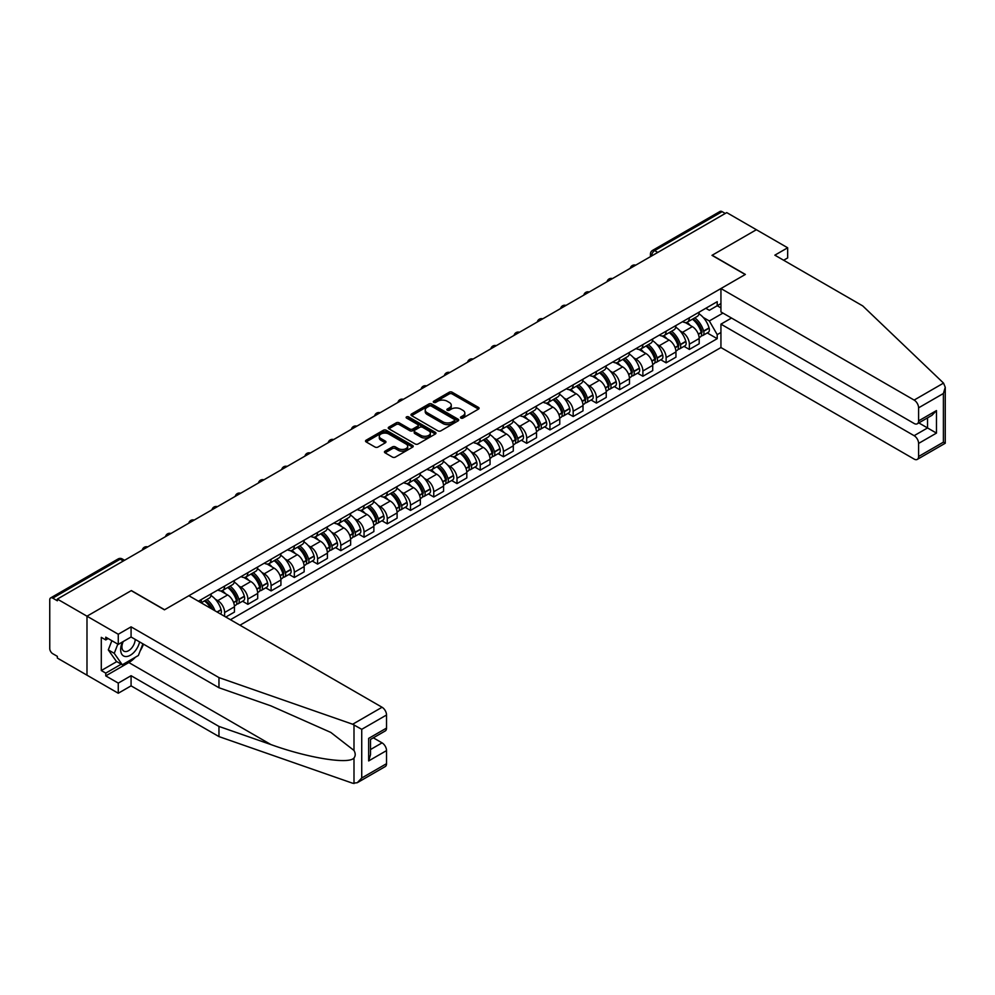 <?xml version="1.0" encoding="UTF-8"?>
<svg xmlns="http://www.w3.org/2000/svg" width="995" height="995" viewBox="0 0 995 995"><rect width="100%" height="100%" fill="white"/><g stroke="black" fill="none" stroke-linecap="round" stroke-linejoin="round"><path stroke-width="1.49" d="M460.909 418.074A1.443 0.833 0 0 0 462.949 418.074L478.483 409.107A2.065 1.194 0 0 0 479.092 408.261A2.065 1.194 0 0 0 478.483 407.415L452.165 392.229A2.065 1.194 0 0 0 449.242 392.229L433.708 401.196A1.443 0.833 0 0 0 435.76 402.378L437.763 401.221A6.617 3.818 0 0 1 447.128 401.221L449.317 402.478A6.617 3.818 0 0 1 451.257 405.189A6.617 3.818 0 0 1 449.317 407.888L447.302 409.044A1.443 0.833 0 0 0 449.354 410.226L451.369 409.069A6.617 3.818 0 0 1 460.722 409.069L462.911 410.338A6.617 3.818 0 0 1 464.852 413.037A6.617 3.818 0 0 1 462.911 415.736L460.909 416.893A1.443 0.833 0 0 0 460.909 418.074L460.909 416.893M385.065 451.145A2.065 1.194 0 0 0 384.456 451.991A2.065 1.194 0 0 0 385.065 452.837L392.44 457.103A2.065 1.194 0 0 0 395.363 457.103L412.614 447.141A2.065 1.194 0 0 0 413.224 446.295A2.065 1.194 0 0 0 412.614 445.449L386.296 430.25A2.065 1.194 0 0 0 383.373 430.25L366.123 440.213A2.065 1.194 0 0 0 365.526 441.059A2.065 1.194 0 0 0 366.123 441.904L375.04 447.053A2.065 1.194 0 0 0 377.963 447.053L385.351 442.787A2.065 1.194 0 0 0 385.96 441.942A2.065 1.194 0 0 0 385.351 441.096L380.923 438.546A5.535 3.196 0 0 1 379.306 436.295A5.535 3.196 0 0 1 382.727 433.335A5.535 3.196 0 0 1 388.746 434.031L406.072 444.031A5.535 3.196 0 0 1 407.701 446.295A5.535 3.196 0 0 1 404.281 449.242A5.535 3.196 0 0 1 398.249 448.546L395.363 446.879A2.065 1.194 0 0 0 392.44 446.879L385.065 451.145L385.065 452.837L392.44 448.608L392.44 446.879M57.349 599.077L726.748 212.607L756.387 229.721L711.997 255.342L745.218 274.52L164.598 609.736L131.377 590.57L86.988 616.191L57.349 599.077L57.349 600.793L52.735 598.132A4.216 2.438 -120 0 0 50.621 597.92A4.216 2.438 -120 0 0 49.75 599.848L49.75 648.529A4.216 2.438 -120 0 0 52.735 653.69L57.349 656.352L57.349 658.068L86.988 675.182L86.988 616.191L86.988 675.182L118.268 693.241L118.268 683.105L131.079 675.704L131.079 685.854L118.268 693.241M437.912 430.847A2.065 1.194 0 0 0 440.835 430.847L458.086 420.885A2.065 1.194 0 0 0 458.695 420.039A2.065 1.194 0 0 0 458.086 419.193L431.768 404.007A2.065 1.194 0 0 0 428.845 404.007L411.594 413.957A2.065 1.194 0 0 0 410.985 414.803A2.065 1.194 0 0 0 411.594 415.649L437.912 430.847M407.129 418.385A1.443 0.833 0 0 1 408.597 418.596L408.597 416.88L435.35 432.327A2.065 1.194 0 0 1 435.959 433.161A2.065 1.194 0 0 1 435.35 434.007L418.099 443.969A2.065 1.194 0 0 1 415.176 443.969L388.858 428.783L396.246 424.542L396.246 422.825L388.858 427.091A2.065 1.194 0 0 0 388.249 427.937A2.065 1.194 0 0 0 388.858 428.783L388.858 427.091M396.246 424.542A2.065 1.194 0 0 1 399.169 424.542L399.169 422.825A2.065 1.194 0 0 0 396.246 422.825M399.169 422.825L409.84 428.994A2.065 1.194 0 0 0 412.763 428.994L417.664 426.158A2.065 1.194 0 0 0 418.273 425.313A2.065 1.194 0 0 0 417.664 424.467L406.557 418.062A1.443 0.833 0 0 1 408.597 416.88M239.969 625.221L720.94 347.541L914.131 459.081A6.318 3.644 -120 0 0 917.29 459.392A6.318 3.644 -120 0 0 918.596 456.494L918.596 443.422A6.318 3.644 -120 0 0 914.131 435.686L927.539 427.949L936.469 433.099L918.596 443.422M657.782 252.419L654.648 250.616A4.216 2.438 60 0 0 652.546 250.404L720.019 211.45A4.216 2.438 60 0 1 722.134 211.661L654.648 250.616A4.216 2.438 120 0 0 651.675 255.777L651.675 255.951M725.255 213.465L722.134 211.661M689.361 317.778A9.689 5.597 60 0 1 687.346 322.131L697.184 316.46A9.689 5.597 -120 0 0 699.186 312.107M680.033 330.887L682.508 332.318A9.689 5.597 60 0 1 689.361 344.183L699.186 338.511A9.689 5.597 -120 0 0 692.333 326.634L685.306 322.579M699.186 338.511L699.186 343.748L689.361 349.432L684.025 346.347M687.346 322.131A9.689 5.597 60 0 1 682.582 321.696M689.361 344.183L689.361 349.432M666.115 331.198A9.689 5.597 60 0 1 664.113 335.551L673.951 329.867A9.689 5.597 -120 0 0 675.953 325.514M660.792 359.767L666.115 362.839L675.953 357.168L675.953 351.919A9.689 5.597 -120 0 0 669.1 340.054L662.061 335.987M664.113 335.551A9.689 5.597 60 0 1 659.349 335.104M656.787 344.295L659.275 345.725A9.689 5.597 60 0 1 666.115 357.603L666.115 362.839M642.882 344.606A9.689 5.597 60 0 1 640.879 348.959L650.705 343.287A9.689 5.597 -120 0 0 652.72 338.934M637.559 373.175L642.882 376.259L652.72 370.588L652.72 365.339A9.689 5.597 -120 0 0 645.867 353.474L638.827 349.407M640.879 348.959A9.689 5.597 60 0 1 636.103 348.524M633.554 357.715L636.029 359.145A9.689 5.597 60 0 1 642.882 371.011L642.882 376.259M619.649 358.026A9.689 5.597 60 0 1 617.646 362.379L627.472 356.695A9.689 5.597 -120 0 0 629.474 352.354M614.313 386.595L619.649 389.679L629.474 383.995L629.474 378.747A9.689 5.597 -120 0 0 622.621 366.881L615.594 362.827M617.646 362.379A9.689 5.597 60 0 1 612.87 361.944M610.321 371.135L612.796 372.565A9.689 5.597 60 0 1 619.649 384.431L619.649 389.679M596.415 371.446A9.689 5.597 60 0 1 594.401 375.787L604.239 370.115A9.689 5.597 -120 0 0 606.241 365.762M591.08 400.015L596.415 403.087L606.241 397.415L606.241 392.167A9.689 5.597 -120 0 0 599.388 380.301L592.348 376.234M594.401 375.787A9.689 5.597 60 0 1 589.637 375.351M587.075 384.543L589.562 385.973A9.689 5.597 60 0 1 596.415 397.838L596.415 403.087M573.17 384.854A9.689 5.597 60 0 1 571.167 389.207L580.993 383.535A9.689 5.597 -120 0 0 583.008 379.182M567.846 413.422L573.17 416.507L583.008 410.835L583.008 405.587A9.689 5.597 -120 0 0 576.155 393.721L569.115 389.654M571.167 389.207A9.689 5.597 60 0 1 566.391 388.771M563.842 397.963L566.317 399.393A9.689 5.597 60 0 1 573.17 411.258L573.17 416.507M549.937 398.274A9.689 5.597 60 0 1 547.934 402.627L557.76 396.943A9.689 5.597 -120 0 0 559.762 392.602M544.601 426.843L549.937 429.927L559.762 424.243L559.762 418.994A9.689 5.597 -120 0 0 552.921 407.129L545.882 403.074M547.934 402.627A9.689 5.597 60 0 1 543.158 402.191M540.608 411.383L543.083 412.813A9.689 5.597 60 0 1 549.937 424.678L549.937 429.927M526.703 411.694A9.689 5.597 60 0 1 524.688 416.034L534.526 410.363A9.689 5.597 -120 0 0 536.529 406.01M521.368 440.263L526.703 443.335L536.529 437.663L536.529 432.415A9.689 5.597 -120 0 0 529.676 420.549L522.649 416.482M524.688 416.034A9.689 5.597 60 0 1 519.925 415.599M517.375 424.79L519.85 426.221A9.689 5.597 60 0 1 526.703 438.086L526.703 443.335M503.458 425.101A9.689 5.597 60 0 1 501.455 429.454L511.293 423.783A9.689 5.597 -120 0 0 513.296 419.43M498.134 453.67L503.458 456.755L513.296 451.071L513.296 445.835A9.689 5.597 -120 0 0 506.443 433.969L499.403 429.902M501.455 429.454A9.689 5.597 60 0 1 496.692 429.019M494.129 438.21L496.617 439.641A9.689 5.597 60 0 1 503.458 451.506L503.458 456.755M480.224 438.521A9.689 5.597 60 0 1 478.222 442.874L488.047 437.191A9.689 5.597 -120 0 0 490.062 432.85M474.901 467.09L480.224 470.162L490.062 464.491L490.062 459.242A9.689 5.597 -120 0 0 483.209 447.377L476.17 443.322M478.222 442.874A9.689 5.597 60 0 1 473.446 442.439M470.896 451.618L473.371 453.061A9.689 5.597 60 0 1 480.224 464.926L480.224 470.162M456.991 451.941A9.689 5.597 60 0 1 454.989 456.282L464.814 450.611A9.689 5.597 -120 0 0 466.817 446.257M451.655 480.51L456.991 483.582L466.817 477.911L466.817 472.662A9.689 5.597 -120 0 0 459.964 460.797L452.936 456.73M454.989 456.282A9.689 5.597 60 0 1 450.213 455.847M447.663 465.038L450.138 466.468A9.689 5.597 60 0 1 456.991 478.334L456.991 483.582M433.758 465.349A9.689 5.597 60 0 1 431.743 469.702L441.581 464.031A9.689 5.597 -120 0 0 443.583 459.678M428.422 493.918L433.758 497.002L443.583 491.319L443.583 486.082A9.689 5.597 -120 0 0 436.73 474.205L429.691 470.15M431.743 469.702A9.689 5.597 60 0 1 426.979 469.267M424.417 478.458L426.905 479.888A9.689 5.597 60 0 1 433.758 491.754L433.758 497.002M410.512 478.769A9.689 5.597 60 0 1 408.51 483.122L418.335 477.438A9.689 5.597 -120 0 0 420.35 473.098M405.189 507.338L410.512 510.41L420.35 504.739L420.35 499.49A9.689 5.597 -120 0 0 413.497 487.625L406.457 483.558M408.51 483.122A9.689 5.597 60 0 1 403.734 482.674M401.184 491.866L403.659 493.296A9.689 5.597 60 0 1 410.512 505.174L410.512 510.41M387.279 492.189A9.689 5.597 60 0 1 385.276 496.53L395.102 490.858A9.689 5.597 -120 0 0 397.104 486.505M381.943 520.758L387.279 523.83L397.104 518.159L397.104 512.91A9.689 5.597 -120 0 0 390.264 501.045L383.224 496.978M385.276 496.53A9.689 5.597 60 0 1 380.5 496.095M377.951 505.286L380.426 506.716A9.689 5.597 60 0 1 387.279 518.582L387.279 523.83M364.046 505.597A9.689 5.597 60 0 1 362.031 509.95L371.869 504.278A9.689 5.597 -120 0 0 373.871 499.925M358.71 534.166L364.046 537.25L373.871 531.566L373.871 526.33A9.689 5.597 -120 0 0 367.018 514.452L359.991 510.398M362.031 509.95A9.689 5.597 60 0 1 357.267 509.515M354.717 518.706L357.193 520.136A9.689 5.597 60 0 1 364.046 532.002L364.046 537.25M340.8 519.017A9.689 5.597 60 0 1 338.797 523.37L348.636 517.686A9.689 5.597 -120 0 0 350.638 513.333M335.477 547.586L340.8 550.658L350.638 544.986L350.638 539.738A9.689 5.597 -120 0 0 343.785 527.872L336.745 523.805M338.797 523.37A9.689 5.597 60 0 1 334.034 522.922M331.472 532.114L333.959 533.544A9.689 5.597 60 0 1 340.8 545.422L340.8 550.658M317.567 532.424A9.689 5.597 60 0 1 315.564 536.778L325.39 531.106A9.689 5.597 -120 0 0 327.405 526.753M312.243 561.006L317.567 564.078L327.405 558.406L327.405 553.158A9.689 5.597 -120 0 0 320.552 541.292L313.512 537.225M315.564 536.778A9.689 5.597 60 0 1 310.788 536.342M308.239 545.534L310.714 546.964A9.689 5.597 60 0 1 317.567 558.829L317.567 564.078M294.333 545.845A9.689 5.597 60 0 1 292.331 550.198L302.157 544.526A9.689 5.597 -120 0 0 304.159 540.173M288.998 574.413L294.333 577.498L304.159 571.814L304.159 566.578A9.689 5.597 -120 0 0 297.306 554.7L290.279 550.645M292.331 550.198A9.689 5.597 60 0 1 287.555 549.762M285.005 558.954L287.48 560.384A9.689 5.597 60 0 1 294.333 572.249L294.333 577.498M271.1 559.265A9.689 5.597 60 0 1 269.085 563.618L278.923 557.934A9.689 5.597 -120 0 0 280.926 553.581M265.764 587.834L271.1 590.906L280.926 585.234L280.926 579.986A9.689 5.597 -120 0 0 274.073 568.12L267.033 564.053M269.085 563.618A9.689 5.597 60 0 1 264.322 563.17M261.76 572.361L264.247 573.792A9.689 5.597 60 0 1 271.1 585.669L271.1 590.906M247.854 572.672A9.689 5.597 60 0 1 245.852 577.025L255.678 571.354A9.689 5.597 -120 0 0 257.693 567.001M242.531 601.241L247.854 604.326L257.693 598.654L257.693 593.406A9.689 5.597 -120 0 0 250.839 581.54L243.8 577.473M245.852 577.025A9.689 5.597 60 0 1 241.076 576.59M238.526 585.781L241.001 587.212A9.689 5.597 60 0 1 247.854 599.077L247.854 604.326M224.621 586.092A9.689 5.597 60 0 1 222.619 590.445L232.444 584.761A9.689 5.597 -120 0 0 234.447 580.421M225.815 617.049L234.447 612.062L234.447 606.813A9.689 5.597 -120 0 0 227.606 594.948L220.567 590.893M222.619 590.445A9.689 5.597 60 0 1 217.843 590.01M215.293 599.201L217.768 600.632A9.689 5.597 60 0 1 224.621 612.497L224.621 616.365M201.164 602.821L209.211 598.182A9.689 5.597 -120 0 0 211.214 593.828M201.388 599.512A9.689 5.597 60 0 1 200.667 602.535M720.94 307.89L717.208 305.739L709.323 310.303L705.816 308.276M703.266 317.467L709.323 320.962L722.942 313.089M720.94 332.492L717.208 334.631L709.323 320.962M230.43 619.723L717.208 338.673L717.208 334.631M720.94 303.587L717.208 305.739L717.208 301.696L198.403 601.229M707.258 332.939L717.208 338.673M461.481 418.286L462.911 417.452A6.617 3.818 0 0 0 464.852 414.753L464.852 413.037M451.257 405.189L451.257 406.905A6.617 3.818 0 0 1 449.317 409.604L447.887 410.437M478.483 407.415L478.483 409.107L452.165 393.945A2.065 1.194 0 0 0 449.242 393.945L434.293 402.577M458.086 419.193L458.086 420.885L431.768 405.724A2.065 1.194 0 0 0 428.845 405.724L411.619 415.661L411.594 413.957M454.429 420.636A1.443 0.833 0 0 0 454.429 419.455L431.332 406.109A1.443 0.833 0 0 0 429.293 406.109L427.166 407.341A6.617 3.818 0 0 0 425.226 410.039A6.617 3.818 0 0 0 427.166 412.738L442.962 421.855A6.617 3.818 0 0 0 452.315 421.855L454.429 420.636L454.429 422.353A1.443 0.833 0 0 0 454.864 421.756L454.864 420.039M425.226 410.039L425.226 411.756A6.617 3.818 0 0 0 427.166 414.455L427.166 412.738M454.429 422.353L452.315 423.571A6.617 3.818 0 0 1 442.962 423.571L427.166 414.455M399.169 424.542L409.84 430.711A2.065 1.194 0 0 0 412.763 430.711L417.664 427.875A2.065 1.194 0 0 0 418.273 427.042L418.273 425.313M408.597 418.596L435.325 434.031M420.922 435.387A5.535 3.196 0 0 0 426.942 436.071A5.535 3.196 0 0 0 430.362 433.123A5.535 3.196 0 0 0 428.733 430.872L422.639 427.34A2.065 1.194 0 0 0 419.716 427.34L414.815 430.176A2.065 1.194 0 0 0 414.206 431.009A2.065 1.194 0 0 0 414.815 431.855L420.922 435.387L420.922 437.103A5.535 3.196 0 0 0 426.942 437.8A5.535 3.196 0 0 0 430.362 434.84L430.362 433.123M414.206 431.009L414.206 432.738A2.065 1.194 0 0 0 414.815 433.584L414.815 431.855M420.922 437.103L414.815 433.584M407.701 446.295L407.701 448.011A5.535 3.196 0 0 1 404.281 450.959A5.535 3.196 0 0 1 398.249 450.275L395.363 448.608A2.065 1.194 0 0 0 392.44 448.608M379.306 436.295L379.306 438.011A5.535 3.196 0 0 0 380.923 440.263L380.923 438.546M385.326 442.8L380.923 440.263M412.614 445.449L412.614 447.141L386.296 431.979A2.065 1.194 0 0 0 383.373 431.979L366.148 441.917M693.018 318.86A13.271 7.661 60 0 1 693.08 318.897A13.271 7.661 60 0 1 701.811 330.813L701.898 331.086A2.575 1.492 60 0 1 701.487 333.114A2.575 1.492 60 0 1 701.425 333.138M692.433 319.196A16.007 9.241 60 0 1 701.239 332.405L701.313 332.678A5.323 3.072 60 0 1 700.468 336.857L699.149 337.616M701.375 335.676A5.323 3.072 -120 0 0 702.856 335.477A5.323 3.072 -120 0 0 703.689 331.298L703.614 331.024A16.007 9.241 -120 0 0 694.821 317.815M698.987 313.811A16.007 9.241 60 0 1 709.049 327.89L709.136 328.163A5.323 3.072 60 0 1 708.291 332.342L702.856 335.477M686.973 322.318A16.007 9.241 60 0 1 690.319 325.477M698.104 325.489L700.144 326.671M943.534 383.1L945.25 387.266L943.397 393.498L918.596 407.826A6.318 3.644 -120 0 0 914.131 400.077L943.534 383.1L862.74 305.913L774.856 255.168L787.667 247.78L756.387 229.721L712.146 255.255L745.367 274.433L720.94 288.538L914.131 400.077M787.667 247.78L787.667 257.929L783.65 260.242M720.94 347.541L720.94 324.146L914.131 435.686M720.94 288.538L720.94 311.933L914.131 423.472A6.318 3.644 -120 0 0 917.29 423.783A6.318 3.644 -120 0 0 918.596 420.897L918.596 407.826M731.512 318.039L720.94 324.146M918.808 422.9L927.539 427.949L927.539 417.863M918.596 420.897L936.469 410.574L932.004 415.288L917.29 423.783M918.596 456.494L943.397 442.178L944.342 442.725M131.079 675.704L218.962 726.437L218.962 736.586L352.665 783.239L357.267 782.717L361.732 778.003L386.533 763.675A6.318 3.644 60 0 1 385.227 766.573L357.267 782.717M218.962 726.437L270.901 744.558C307.803 757.966 349.146 764.633 353.996 757.954C355.613 755.914 355.613 753.414 353.996 750.454L330.788 732.419L270.901 705.865L218.962 687.744L131.079 636.999L118.268 644.399L105.756 637.173L105.756 639.922L101.291 637.347L101.291 670.543L105.756 673.118L121.253 664.175M218.962 736.586L131.079 685.854M386.533 715.007L361.732 729.323L352.665 724.236L218.962 677.595L131.079 626.85L118.268 634.25L86.988 616.191L131.228 590.644L164.449 609.823L188.876 595.719L382.068 707.258A6.318 3.644 60 0 1 386.533 715.007L386.533 728.079A6.318 3.644 60 0 1 385.227 730.964L370.513 739.459L370.513 754.695L368.66 760.926L368.66 738.389C371.073 739.782 371.073 739.782 368.66 738.389L386.533 728.079M118.268 634.25L118.268 644.399M135.407 657.21A23.693 13.681 -60 0 1 128.84 662.546L105.756 675.879L118.268 683.105M105.756 675.879L105.756 673.118M131.079 626.85L131.079 636.999M218.962 677.595L218.962 687.744M370.513 749.533L382.068 742.867A6.318 3.644 60 0 1 386.533 750.603L386.533 763.675M382.068 742.867L373.336 737.83M143.479 644.163A23.693 13.681 -60 0 1 140.121 651.004M108.144 638.554L105.756 639.922M101.291 670.543L116.776 661.6M122.534 641.937A13.694 7.91 120 0 0 120.656 649.648A13.694 7.91 120 0 0 128.927 655.929A13.694 7.91 120 0 0 139.611 641.924M123.268 641.514A9.378 5.41 120 0 0 121.937 646.862A9.378 5.41 120 0 0 123.89 651.153A9.378 5.41 120 0 0 131.041 648.715A9.378 5.41 120 0 0 135.196 639.387M142.907 643.827L138.38 655.494L122.298 664.784L116.34 661.339L108.293 649.897L111.863 640.705M122.298 664.784L114.251 653.342L117.82 644.138M108.293 649.897L114.251 653.342M669.784 332.28A13.271 7.661 60 0 1 669.846 332.318A13.271 7.661 60 0 1 678.578 344.22L678.652 344.494A2.575 1.492 60 0 1 678.242 346.521A2.575 1.492 60 0 1 678.192 346.558M669.2 332.616A16.007 9.241 60 0 1 677.993 345.825L678.08 346.098A5.323 3.072 60 0 1 677.234 350.277L675.916 351.036M678.142 349.096A5.323 3.072 -120 0 0 679.622 348.897A5.323 3.072 -120 0 0 680.456 344.718L680.381 344.444A16.007 9.241 -120 0 0 671.575 331.235M675.754 327.218A16.007 9.241 60 0 1 685.816 341.31L685.891 341.583A5.323 3.072 60 0 1 685.057 345.762L679.622 348.897M663.74 335.738A16.007 9.241 60 0 1 667.085 338.885M674.859 338.909L676.911 340.091M646.539 345.688A13.271 7.661 60 0 1 646.613 345.725A13.271 7.661 60 0 1 655.344 357.64L655.419 357.914A2.575 1.492 60 0 1 655.008 359.941A2.575 1.492 60 0 1 654.959 359.966M645.966 346.024A16.007 9.241 60 0 1 654.76 359.232L654.834 359.506A5.323 3.072 60 0 1 654.001 363.685L652.67 364.456M654.909 362.516A5.323 3.072 -120 0 0 656.377 362.317A5.323 3.072 -120 0 0 657.222 358.138L657.148 357.864A16.007 9.241 -120 0 0 648.342 344.656M652.509 340.638A16.007 9.241 60 0 1 662.583 354.717L662.658 354.991A5.323 3.072 60 0 1 661.812 359.17L656.377 362.317M640.506 349.146A16.007 9.241 60 0 1 643.84 352.305M651.625 352.329L653.665 353.499M623.305 359.108A13.271 7.661 60 0 1 623.367 359.145A13.271 7.661 60 0 1 632.099 371.048L632.186 371.334A2.575 1.492 60 0 1 631.775 373.361A2.575 1.492 60 0 1 631.713 373.386M622.721 359.444A16.007 9.241 60 0 1 631.526 372.652L631.601 372.926A5.323 3.072 60 0 1 630.755 377.105L629.437 377.864M631.676 375.923A5.323 3.072 -120 0 0 633.143 375.724A5.323 3.072 -120 0 0 633.989 371.545L633.902 371.272A16.007 9.241 -120 0 0 625.109 358.063M629.275 354.058A16.007 9.241 60 0 1 639.337 368.138L639.424 368.411A5.323 3.072 60 0 1 638.579 372.59L633.143 375.724M617.261 362.566A16.007 9.241 60 0 1 620.606 365.725M628.392 365.737L630.432 366.919M600.072 372.528A13.271 7.661 60 0 1 600.134 372.565A13.271 7.661 60 0 1 608.865 384.468L608.94 384.742A2.575 1.492 60 0 1 608.542 386.769A2.575 1.492 60 0 1 608.48 386.806M599.487 372.864A16.007 9.241 60 0 1 608.281 386.072L608.368 386.346A5.323 3.072 60 0 1 607.522 390.513L606.204 391.284M608.43 389.344A5.323 3.072 -120 0 0 609.91 389.144A5.323 3.072 -120 0 0 610.743 384.965L610.669 384.692A16.007 9.241 -120 0 0 601.875 371.483M606.042 367.466A16.007 9.241 60 0 1 616.104 381.558L616.179 381.831A5.323 3.072 60 0 1 615.345 385.998L609.91 389.144M594.027 375.973A16.007 9.241 60 0 1 597.373 379.132M605.159 379.157L607.199 380.339M576.826 385.936A13.271 7.661 60 0 1 576.901 385.973A13.271 7.661 60 0 1 585.632 397.888L585.707 398.162A2.575 1.492 60 0 1 585.296 400.189A2.575 1.492 60 0 1 585.247 400.214M576.254 386.271A16.007 9.241 60 0 1 585.048 399.48L585.122 399.754A5.323 3.072 60 0 1 584.289 403.933L582.958 404.704M585.197 402.764A5.323 3.072 -120 0 0 586.664 402.552A5.323 3.072 -120 0 0 587.51 398.386L587.436 398.112A16.007 9.241 -120 0 0 578.63 384.903M582.809 380.886A16.007 9.241 60 0 1 592.871 394.965L592.945 395.239A5.323 3.072 60 0 1 592.112 399.418L586.664 402.552M570.794 389.393A16.007 9.241 60 0 1 574.127 392.552M581.913 392.577L583.953 393.746M553.593 399.356A13.271 7.661 60 0 1 553.655 399.393A13.271 7.661 60 0 1 562.399 411.296L562.473 411.582A2.575 1.492 60 0 1 562.063 413.597A2.575 1.492 60 0 1 562.001 413.634M553.009 399.691A16.007 9.241 60 0 1 561.814 412.9L561.889 413.174A5.323 3.072 60 0 1 561.056 417.353L559.725 418.111M561.964 416.171A5.323 3.072 -120 0 0 563.431 415.972A5.323 3.072 -120 0 0 564.277 411.793L564.19 411.52A16.007 9.241 -120 0 0 555.397 398.311M559.563 394.294A16.007 9.241 60 0 1 569.637 408.385L569.712 408.659A5.323 3.072 60 0 1 568.866 412.838L563.431 415.972M547.548 402.813A16.007 9.241 60 0 1 550.894 405.96M558.68 405.985L560.72 407.166M530.36 412.763A13.271 7.661 60 0 1 530.422 412.813A13.271 7.661 60 0 1 539.153 424.716L539.24 424.989A2.575 1.492 60 0 1 538.83 427.017A2.575 1.492 60 0 1 538.768 427.054M529.775 413.099A16.007 9.241 60 0 1 538.581 426.32L538.656 426.594A5.323 3.072 60 0 1 537.81 430.76L536.492 431.531M538.718 429.591A5.323 3.072 -120 0 0 540.198 429.392A5.323 3.072 -120 0 0 541.031 425.213L540.957 424.94A16.007 9.241 -120 0 0 532.163 411.731M536.33 407.714A16.007 9.241 60 0 1 546.392 421.793L546.479 422.079A5.323 3.072 60 0 1 545.633 426.246L540.198 429.392M524.315 416.221A16.007 9.241 60 0 1 527.661 419.38M535.447 419.405L537.487 420.587M507.127 426.183A13.271 7.661 60 0 1 507.189 426.221A13.271 7.661 60 0 1 515.92 438.136L515.995 438.409A2.575 1.492 60 0 1 515.584 440.437A2.575 1.492 60 0 1 515.534 440.462M506.542 426.519A16.007 9.241 60 0 1 515.335 439.728L515.422 440.001A5.323 3.072 60 0 1 514.577 444.18L513.258 444.939M515.485 442.999A5.323 3.072 -120 0 0 516.965 442.8A5.323 3.072 -120 0 0 517.798 438.633L517.723 438.36A16.007 9.241 -120 0 0 508.918 425.139M513.097 421.134A16.007 9.241 60 0 1 523.159 435.213L523.233 435.487A5.323 3.072 60 0 1 522.4 439.666L516.965 442.8M501.082 429.641A16.007 9.241 60 0 1 504.428 432.8M512.201 432.825L514.253 433.994M483.881 439.603A13.271 7.661 60 0 1 483.956 439.641A13.271 7.661 60 0 1 492.687 451.543L492.761 451.817A2.575 1.492 60 0 1 492.351 453.844A2.575 1.492 60 0 1 492.301 453.882M483.309 439.939A16.007 9.241 60 0 1 492.102 453.148L492.177 453.421A5.323 3.072 60 0 1 491.343 457.601L490.013 458.359M492.251 456.419A5.323 3.072 -120 0 0 493.719 456.22A5.323 3.072 -120 0 0 494.565 452.041L494.49 451.767A16.007 9.241 -120 0 0 485.684 438.559M489.851 434.541A16.007 9.241 60 0 1 499.925 448.633L500 448.907A5.323 3.072 60 0 1 499.154 453.086L493.719 456.22M477.849 443.061A16.007 9.241 60 0 1 481.182 446.208M488.968 446.233L491.008 447.414M460.648 453.011A13.271 7.661 60 0 1 460.71 453.061A13.271 7.661 60 0 1 469.441 464.963L469.528 465.237A2.575 1.492 60 0 1 469.118 467.264A2.575 1.492 60 0 1 469.055 467.289M460.063 453.347A16.007 9.241 60 0 1 468.869 466.555L468.943 466.842A5.323 3.072 60 0 1 468.098 471.008L466.779 471.779M469.018 469.839A5.323 3.072 -120 0 0 470.486 469.64A5.323 3.072 -120 0 0 471.331 465.461L471.244 465.187A16.007 9.241 -120 0 0 462.451 451.979M466.618 447.961A16.007 9.241 60 0 1 476.68 462.041L476.767 462.327A5.323 3.072 60 0 1 475.921 466.493L470.486 469.64M454.603 456.469A16.007 9.241 60 0 1 457.949 459.628M465.735 459.653L467.774 460.834M437.414 466.431A13.271 7.661 60 0 1 437.477 466.468A13.271 7.661 60 0 1 446.208 478.384L446.282 478.657A2.575 1.492 60 0 1 445.884 480.685A2.575 1.492 60 0 1 445.822 480.709M436.83 466.767A16.007 9.241 60 0 1 445.623 479.976L445.71 480.249A5.323 3.072 60 0 1 444.864 484.428L443.546 485.187M445.772 483.247A5.323 3.072 -120 0 0 447.252 483.048A5.323 3.072 -120 0 0 448.086 478.881L448.011 478.595A16.007 9.241 -120 0 0 439.218 465.386M443.384 461.381A16.007 9.241 60 0 1 453.446 475.461L453.521 475.734A5.323 3.072 60 0 1 452.688 479.913L447.252 483.048M431.37 469.889A16.007 9.241 60 0 1 434.715 473.048M442.501 473.06L444.541 474.242M414.169 479.851A13.271 7.661 60 0 1 414.243 479.888A13.271 7.661 60 0 1 422.974 491.791L423.049 492.065A2.575 1.492 60 0 1 422.639 494.092A2.575 1.492 60 0 1 422.589 494.129M413.597 480.187A16.007 9.241 60 0 1 422.39 493.396L422.465 493.669A5.323 3.072 60 0 1 421.631 497.848L420.3 498.607M422.539 496.667A5.323 3.072 -120 0 0 424.007 496.468A5.323 3.072 -120 0 0 424.853 492.289L424.778 492.015A16.007 9.241 -120 0 0 415.972 478.806M420.151 474.789A16.007 9.241 60 0 1 430.213 488.881L430.288 489.154A5.323 3.072 60 0 1 429.454 493.333L424.007 496.468M408.137 483.309A16.007 9.241 60 0 1 411.47 486.455M419.256 486.48L421.295 487.662M390.935 493.259A13.271 7.661 60 0 1 390.998 493.296A13.271 7.661 60 0 1 399.741 505.211L399.816 505.485A2.575 1.492 60 0 1 399.405 507.512A2.575 1.492 60 0 1 399.343 507.537M390.351 493.595A16.007 9.241 60 0 1 399.157 506.803L399.231 507.077A5.323 3.072 60 0 1 398.398 511.256L397.067 512.027M399.306 510.087A5.323 3.072 -120 0 0 400.774 509.888A5.323 3.072 -120 0 0 401.619 505.709L401.532 505.435A16.007 9.241 -120 0 0 392.739 492.226M396.905 488.209A16.007 9.241 60 0 1 406.98 502.288L407.054 502.562A5.323 3.072 60 0 1 406.209 506.741L400.774 509.888M384.891 496.716A16.007 9.241 60 0 1 388.237 499.876M396.022 499.9L398.062 501.082M367.702 506.679A13.271 7.661 60 0 1 367.764 506.716A13.271 7.661 60 0 1 376.496 518.631L376.583 518.905A2.575 1.492 60 0 1 376.172 520.932A2.575 1.492 60 0 1 376.11 520.957M367.118 507.015A16.007 9.241 60 0 1 375.923 520.223L375.998 520.497A5.323 3.072 60 0 1 375.152 524.676L373.834 525.435M376.06 523.494A5.323 3.072 -120 0 0 377.54 523.295A5.323 3.072 -120 0 0 378.374 519.129L378.299 518.843A16.007 9.241 -120 0 0 369.506 505.634M373.672 501.629A16.007 9.241 60 0 1 383.734 515.708L383.821 515.982A5.323 3.072 60 0 1 382.976 520.161L377.54 523.295M361.658 510.137A16.007 9.241 60 0 1 365.003 513.296M372.789 513.308L374.829 514.49M344.469 520.099A13.271 7.661 60 0 1 344.531 520.136A13.271 7.661 60 0 1 353.262 532.039L353.337 532.313A2.575 1.492 60 0 1 352.926 534.34A2.575 1.492 60 0 1 352.877 534.377M343.884 520.435A16.007 9.241 60 0 1 352.678 533.643L352.765 533.917A5.323 3.072 60 0 1 351.919 538.096L350.601 538.855M352.827 536.914A5.323 3.072 -120 0 0 354.307 536.715A5.323 3.072 -120 0 0 355.14 532.536L355.066 532.263A16.007 9.241 -120 0 0 346.26 519.054M350.439 515.037A16.007 9.241 60 0 1 360.501 529.129L360.576 529.402A5.323 3.072 60 0 1 359.742 533.581L354.307 536.715M338.424 523.557A16.007 9.241 60 0 1 341.77 526.703M349.543 526.728L351.596 527.91M321.223 533.507A13.271 7.661 60 0 1 321.298 533.544A13.271 7.661 60 0 1 330.029 545.459L330.104 545.733A2.575 1.492 60 0 1 329.693 547.76A2.575 1.492 60 0 1 329.644 547.785M320.651 533.842A16.007 9.241 60 0 1 329.444 547.051L329.519 547.325A5.323 3.072 60 0 1 328.686 551.504L327.355 552.275M329.594 550.334A5.323 3.072 -120 0 0 331.061 550.135A5.323 3.072 -120 0 0 331.907 545.956L331.832 545.683A16.007 9.241 -120 0 0 323.027 532.474M327.193 528.457A16.007 9.241 60 0 1 337.268 542.536L337.342 542.81A5.323 3.072 60 0 1 336.497 546.989L331.061 550.135M315.191 536.964A16.007 9.241 60 0 1 318.524 540.123M326.31 540.148L328.35 541.317M297.99 546.927A13.271 7.661 60 0 1 298.052 546.964A13.271 7.661 60 0 1 306.783 558.879L306.87 559.153A2.575 1.492 60 0 1 306.46 561.18A2.575 1.492 60 0 1 306.398 561.205M297.405 547.262A16.007 9.241 60 0 1 306.211 560.471L306.286 560.745A5.323 3.072 60 0 1 305.44 564.924L304.122 565.682M306.36 563.742A5.323 3.072 -120 0 0 307.828 563.543A5.323 3.072 -120 0 0 308.674 559.364L308.587 559.09A16.007 9.241 -120 0 0 299.793 545.882M303.96 541.877A16.007 9.241 60 0 1 314.022 555.956L314.109 556.23A5.323 3.072 60 0 1 313.263 560.409L307.828 563.543M291.945 550.384A16.007 9.241 60 0 1 295.291 553.543M303.077 553.556L305.117 554.737M274.757 560.347A13.271 7.661 60 0 1 274.819 560.384A13.271 7.661 60 0 1 283.55 572.287L283.625 572.56A2.575 1.492 60 0 1 283.227 574.588A2.575 1.492 60 0 1 283.165 574.625M274.172 560.683A16.007 9.241 60 0 1 282.966 573.891L283.053 574.165A5.323 3.072 60 0 1 282.207 578.344L280.888 579.102M283.115 577.162A5.323 3.072 -120 0 0 284.595 576.963A5.323 3.072 -120 0 0 285.428 572.784L285.354 572.511A16.007 9.241 -120 0 0 276.56 559.302M280.727 555.285A16.007 9.241 60 0 1 290.789 569.376L290.863 569.65A5.323 3.072 60 0 1 290.03 573.817L284.595 576.963M268.712 563.792A16.007 9.241 60 0 1 272.058 566.951M279.844 566.976L281.883 568.157M251.511 573.754A13.271 7.661 60 0 1 251.586 573.792A13.271 7.661 60 0 1 260.317 585.707L260.392 585.98A2.575 1.492 60 0 1 259.981 588.008A2.575 1.492 60 0 1 259.931 588.033M250.939 574.09A16.007 9.241 60 0 1 259.732 587.299L259.807 587.572A5.323 3.072 60 0 1 258.974 591.751L257.643 592.522M259.882 590.582A5.323 3.072 -120 0 0 261.349 590.383A5.323 3.072 -120 0 0 262.195 586.204L262.12 585.931A16.007 9.241 -120 0 0 253.315 572.722M257.494 568.705A16.007 9.241 60 0 1 267.555 582.784L267.63 583.058A5.323 3.072 60 0 1 266.797 587.237L261.349 590.383M245.479 577.212A16.007 9.241 60 0 1 248.812 580.371M256.598 580.396L258.638 581.565M228.278 587.174A13.271 7.661 60 0 1 228.34 587.212A13.271 7.661 60 0 1 237.084 599.114L237.158 599.4A2.575 1.492 60 0 1 236.748 601.415A2.575 1.492 60 0 1 236.686 601.453M227.693 587.51A16.007 9.241 60 0 1 236.499 600.719L236.574 600.992A5.323 3.072 60 0 1 235.74 605.171L234.41 605.93M236.648 603.99A5.323 3.072 -120 0 0 238.116 603.791A5.323 3.072 -120 0 0 238.962 599.612L238.875 599.338A16.007 9.241 -120 0 0 230.081 586.13M234.248 582.112A16.007 9.241 60 0 1 244.322 596.204L244.397 596.478A5.323 3.072 60 0 1 243.551 600.657L238.116 603.791M222.233 590.632A16.007 9.241 60 0 1 225.579 593.791M233.365 593.804L235.405 594.985M205.045 600.594A13.271 7.661 60 0 1 205.107 600.632A13.271 7.661 60 0 1 212.706 609.487M211.015 595.532A16.007 9.241 60 0 1 221.077 609.624L221.164 609.898A5.323 3.072 60 0 1 220.467 613.965M214.995 610.806A16.007 9.241 -120 0 0 206.848 599.55M204.46 600.918A16.007 9.241 60 0 1 210.84 608.405M210.132 607.224L212.171 608.405M651.825 255.864L651.675 255.777A4.216 2.438 0 0 1 650.444 254.061L650.444 256.66M224.621 612.497L234.447 606.813M247.854 599.077L257.693 593.406M271.1 585.669L280.926 579.986M294.333 572.249L304.159 566.578M317.567 558.829L327.405 553.158M340.8 545.422L350.638 539.738M364.046 532.002L373.871 526.33M387.279 518.582L397.104 512.91M410.512 505.174L420.35 499.49M433.758 491.754L443.583 486.082M456.991 478.334L466.817 472.662M480.224 464.926L490.062 459.242M503.458 451.506L513.296 445.835M526.703 438.086L536.529 432.415M549.937 424.678L559.762 418.994M573.17 411.258L583.008 405.587M596.415 397.838L606.241 392.167M619.649 384.431L629.474 378.747M642.882 371.011L652.72 365.339M666.115 357.603L675.953 351.919M217.768 600.632L227.606 594.948M241.001 587.212L250.839 581.54M264.247 573.792L274.073 568.12M287.48 560.384L297.306 554.7M310.714 546.964L320.552 541.292M333.959 533.544L343.785 527.872M357.193 520.136L367.018 514.452M380.426 506.716L390.264 501.045M403.659 493.296L413.497 487.625M426.905 479.888L436.73 474.205M450.138 466.468L459.964 460.797M473.371 453.061L483.209 447.377M496.617 439.641L506.443 433.969M519.85 426.221L529.676 420.549M543.083 412.813L552.921 407.129M566.317 399.393L576.155 393.721M589.562 385.973L599.388 380.301M612.796 372.565L622.621 366.881M636.029 359.145L645.867 353.474M659.275 345.725L669.1 340.054M682.508 332.318L692.333 326.634M635.32 265.391A4.216 2.438 120 0 0 633.467 266.461M612.087 278.799A4.216 2.438 120 0 0 610.221 279.881M588.853 292.219A4.216 2.438 120 0 0 586.988 293.289M565.608 305.639A4.216 2.438 120 0 0 563.755 306.709M542.374 319.047A4.216 2.438 120 0 0 540.521 320.129M519.141 332.467A4.216 2.438 120 0 0 517.276 333.536M495.908 345.874A4.216 2.438 120 0 0 494.042 346.956M472.662 359.294A4.216 2.438 120 0 0 470.809 360.364M449.429 372.715A4.216 2.438 120 0 0 447.563 373.784M426.196 386.122A4.216 2.438 120 0 0 424.33 387.204M402.95 399.542A4.216 2.438 120 0 0 401.097 400.612M379.717 412.962A4.216 2.438 120 0 0 377.864 414.032M356.484 426.37A4.216 2.438 120 0 0 354.618 427.452M333.25 439.79A4.216 2.438 120 0 0 331.385 440.86M310.005 453.21A4.216 2.438 120 0 0 308.151 454.28M286.771 466.618A4.216 2.438 120 0 0 284.906 467.7M263.538 480.038A4.216 2.438 120 0 0 261.673 481.107M240.292 493.458A4.216 2.438 120 0 0 238.439 494.527M217.059 506.865A4.216 2.438 120 0 0 215.206 507.947M193.826 520.285A4.216 2.438 120 0 0 191.96 521.355M170.593 533.693A4.216 2.438 120 0 0 168.727 534.775M147.347 547.113A4.216 2.438 120 0 0 145.494 548.183M123.33 560.981L120.208 559.178L52.735 598.132M124.562 560.272L122.31 558.966A4.216 2.438 120 0 0 120.208 559.178A4.216 2.438 60 0 0 118.094 558.966L50.621 597.92M462.911 417.452L462.911 415.736M447.302 410.226L447.302 409.044M449.317 409.604L449.317 407.888M433.708 402.378L433.708 401.196M449.242 393.945L449.242 392.229M452.165 393.945L452.165 392.229M428.845 405.724L428.845 404.007M431.768 405.724L431.768 404.007M442.962 423.571L442.962 421.855M452.315 423.571L452.315 421.855M409.84 430.711L409.84 428.994M412.763 430.711L412.763 428.994M417.664 427.875L417.664 426.158M435.35 434.007L435.35 432.327M395.363 448.608L395.363 446.879M398.249 450.275L398.249 448.546M385.351 442.787L385.351 441.096M366.123 441.904L366.123 440.213M383.373 431.979L383.373 430.25M386.296 431.979L386.296 430.25M698.403 334.357L701.313 332.678M703.689 331.298L709.136 328.163M703.614 331.024L709.049 327.89M698.303 334.096L702.022 331.932M943.397 442.178L943.397 393.498M936.469 410.574L936.469 433.099M353.996 783.55L353.996 757.954M353.996 750.454L353.996 724.857M361.732 729.323L361.732 778.003M386.533 750.603L368.66 760.926M352.665 724.236L382.068 707.258M128.84 662.546L270.901 744.558M675.157 347.777L678.08 346.098M680.456 344.718L685.891 341.583M680.381 344.444L685.816 341.31M675.058 347.516L678.777 345.34M651.924 361.197L654.834 359.506M657.222 358.138L662.658 354.991M657.148 357.864L662.583 354.717M654.747 359.22L655.543 358.76M651.825 360.924L654.76 359.232M628.691 374.605L631.601 372.926M633.989 371.545L639.424 368.411M633.902 371.272L639.337 368.138M628.591 374.344L632.31 372.18M605.457 388.025L608.368 386.346M610.743 384.965L616.179 381.831M610.669 384.692L616.104 381.558M605.358 387.764L609.077 385.587M582.212 401.445L585.122 399.754M587.51 398.386L592.945 395.239M587.436 398.112L592.871 394.965M582.112 401.172L585.831 399.007M558.979 414.853L561.889 413.174M564.277 411.793L569.712 408.659M564.19 411.52L569.637 408.385M561.802 412.875L562.598 412.415M558.879 414.592L561.814 412.9M535.745 428.273L538.656 426.594M541.031 425.213L546.479 422.079M540.957 424.94L546.392 421.793M538.569 426.295L539.365 425.835M535.646 428.012L538.581 426.32M512.5 441.68L515.422 440.001M517.798 438.633L523.233 435.487M517.723 438.36L523.159 435.213M512.4 441.419L516.119 439.255M489.266 455.101L492.177 453.421M494.565 452.041L500 448.907M494.49 451.767L499.925 448.633M492.09 453.123L492.886 452.663M489.167 454.839L492.102 453.148M466.033 468.521L468.943 466.842M471.331 465.461L476.767 462.327M471.244 465.187L476.68 462.041M468.856 466.543L469.652 466.083M465.934 468.259L468.869 466.555M442.8 481.928L445.71 480.249M448.086 478.881L453.521 475.734M448.011 478.595L453.446 475.461M442.7 481.667L446.419 479.503M419.554 495.348L422.465 493.669M424.853 492.289L430.288 489.154M424.778 492.015L430.213 488.881M419.455 495.087L423.173 492.911M396.321 508.768L399.231 507.077M401.619 505.709L407.054 502.562M401.532 505.435L406.98 502.288M399.144 506.791L399.94 506.331M396.221 508.495L399.157 506.803M373.088 522.176L375.998 520.497M378.374 519.129L383.821 515.982M378.299 518.843L383.734 515.708M372.988 521.915L376.707 519.751M349.842 535.596L352.765 533.917M355.14 532.536L360.576 529.402M355.066 532.263L360.501 529.129M349.742 535.335L353.461 533.158M326.609 549.016L329.519 547.325M331.907 545.956L337.342 542.81M331.832 545.683L337.268 542.536M329.432 547.039L330.228 546.578M326.509 548.742L329.444 547.051M303.375 562.424L306.286 560.745M308.674 559.364L314.109 556.23M308.587 559.09L314.022 555.956M306.199 560.446L306.995 559.998M303.276 562.163L306.211 560.471M280.142 575.844L283.053 574.165M285.428 572.784L290.863 569.65M285.354 572.511L290.789 569.376M280.043 575.583L283.762 573.406M256.897 589.264L259.807 587.572M262.195 586.204L267.63 583.058M262.12 585.931L267.555 582.784M256.797 588.99L260.516 586.826M233.663 602.671L236.574 600.992M238.962 599.612L244.397 596.478M238.875 599.338L244.322 596.204M236.487 600.694L237.283 600.246M233.564 602.41L236.499 600.719M217.283 612.124L221.164 609.898M217.009 611.975L221.077 609.624M635.681 265.18A4.216 4.216 0 0 0 630.27 268.302M612.447 278.6A4.216 4.216 0 0 0 607.037 281.722M589.214 292.008A4.216 4.216 0 0 0 583.804 295.129M565.968 305.428A4.216 4.216 0 0 0 560.571 308.549M542.735 318.848A4.216 4.216 0 0 0 537.325 321.957M519.502 332.255A4.216 4.216 0 0 0 514.092 335.377M496.256 345.675A4.216 4.216 0 0 0 490.858 348.797M473.023 359.083A4.216 4.216 0 0 0 467.613 362.205M449.79 372.503A4.216 4.216 0 0 0 444.379 375.625M426.556 385.923A4.216 4.216 0 0 0 421.146 389.045M403.311 399.331A4.216 4.216 0 0 0 397.913 402.453M380.078 412.751A4.216 4.216 0 0 0 374.667 415.873M356.844 426.171A4.216 4.216 0 0 0 351.434 429.293M333.599 439.579A4.216 4.216 0 0 0 328.201 442.7M310.365 452.999A4.216 4.216 0 0 0 304.955 456.12M287.132 466.419A4.216 4.216 0 0 0 281.722 469.54M263.899 479.826A4.216 4.216 0 0 0 258.489 482.948M240.653 493.246A4.216 4.216 0 0 0 235.255 496.368M217.42 506.666A4.216 4.216 0 0 0 212.01 509.788M194.187 520.074A4.216 4.216 0 0 0 188.776 523.196M170.941 533.494A4.216 4.216 0 0 0 165.543 536.616M147.708 546.914A4.216 4.216 0 0 0 142.297 550.024M122.31 558.966A4.216 4.216 0 0 0 118.094 558.966M652.546 250.404A4.216 4.216 0 0 0 650.444 254.061M945.25 387.266L945.25 443.248L917.29 459.392"/></g></svg>
